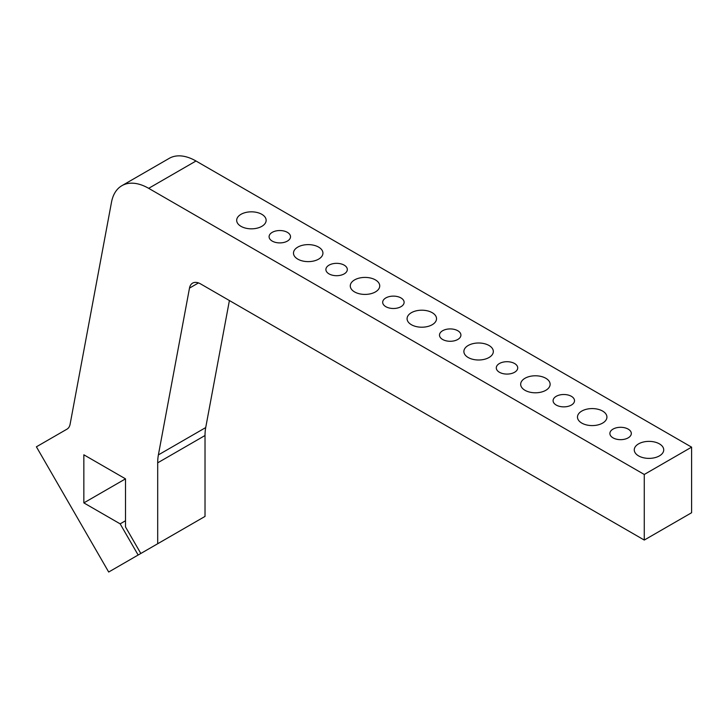 <?xml version="1.0" encoding="UTF-8"?>
<svg xmlns="http://www.w3.org/2000/svg" width="728" height="728" viewBox="0 0 728 728"><rect width="100%" height="100%" fill="white"/><g stroke="black" fill="none" stroke-linecap="round" stroke-linejoin="round"><path stroke-width="1.09" d="M185.476 527.7L108.69 572.026L36.4 446.81L66.994 429.147A16.061 9.273 -120 0 0 70.115 424.178L111.493 202.257A53.553 30.922 60 0 1 121.885 185.686A53.553 30.922 60 0 1 148.667 188.334L195.996 161.006A53.553 30.922 -120 0 0 169.224 158.358L121.885 185.686M195.996 161.006L691.6 447.147L691.6 512.73L644.271 540.058L200.637 283.929A16.061 9.273 -120 0 0 192.602 283.128A16.061 9.273 -120 0 0 189.489 288.106L198.471 282.919M158.386 454.9A53.553 30.922 -120 0 0 157.694 462.835L205.023 435.508A53.553 30.922 60 0 1 205.715 427.573L158.386 454.9L189.489 288.106M229.402 300.537L205.715 427.573M205.023 435.508L205.023 516.416L157.694 543.743L157.694 462.835M638.583 455.892A14.724 8.499 180 0 1 634.27 449.877A14.724 8.499 180 0 1 649.003 441.377A14.724 8.499 180 0 1 663.727 449.877A14.724 8.499 180 0 1 654.636 457.73A14.724 8.499 180 0 1 638.583 455.892M524.988 390.299A14.724 8.499 180 0 1 520.675 384.293A14.724 8.499 180 0 1 535.399 375.784A14.724 8.499 180 0 1 550.131 384.293A14.724 8.499 180 0 1 541.04 392.146A14.724 8.499 180 0 1 524.988 390.299M240.995 226.335A14.724 8.499 180 0 1 236.682 220.329A14.724 8.499 180 0 1 251.406 211.83A14.724 8.499 180 0 1 266.139 220.329A14.724 8.499 180 0 1 257.048 228.183A14.724 8.499 180 0 1 240.995 226.335M354.591 291.928A14.724 8.499 180 0 1 350.277 285.913A14.724 8.499 180 0 1 365.01 277.414A14.724 8.499 180 0 1 379.734 285.913A14.724 8.499 180 0 1 370.643 293.766A14.724 8.499 180 0 1 354.591 291.928M556.228 405.059A10.711 6.179 180 0 1 553.089 400.691A10.711 6.179 180 0 1 563.8 394.503A10.711 6.179 180 0 1 574.51 400.691A10.711 6.179 180 0 1 567.904 406.397A10.711 6.179 180 0 1 556.228 405.059M442.633 339.476A10.711 6.179 180 0 1 439.494 335.098A10.711 6.179 180 0 1 450.204 328.92A10.711 6.179 180 0 1 460.915 335.098A10.711 6.179 180 0 1 454.299 340.813A10.711 6.179 180 0 1 442.633 339.476M385.831 306.679A10.711 6.179 180 0 1 382.691 302.311A10.711 6.179 180 0 1 393.402 296.123A10.711 6.179 180 0 1 404.113 302.311A10.711 6.179 180 0 1 397.506 308.026A10.711 6.179 180 0 1 385.831 306.679M329.029 273.892A10.711 6.179 180 0 1 325.898 269.515A10.711 6.179 180 0 1 336.609 263.336A10.711 6.179 180 0 1 347.32 269.515A10.711 6.179 180 0 1 340.704 275.229A10.711 6.179 180 0 1 329.029 273.892M272.236 241.095A10.711 6.179 180 0 1 269.096 236.727A10.711 6.179 180 0 1 279.807 230.539A10.711 6.179 180 0 1 290.517 236.727A10.711 6.179 180 0 1 283.902 242.433A10.711 6.179 180 0 1 272.236 241.095M499.426 372.263A10.711 6.179 180 0 1 496.296 367.895A10.711 6.179 180 0 1 507.007 361.707A10.711 6.179 180 0 1 517.717 367.895A10.711 6.179 180 0 1 511.101 373.61A10.711 6.179 180 0 1 499.426 372.263M613.031 437.856A10.711 6.179 180 0 1 609.891 433.479A10.711 6.179 180 0 1 620.602 427.3A10.711 6.179 180 0 1 631.312 433.479A10.711 6.179 180 0 1 624.697 439.193A10.711 6.179 180 0 1 613.031 437.856M297.798 259.132A14.724 8.499 180 0 1 293.484 253.117A14.724 8.499 180 0 1 308.208 244.617A14.724 8.499 180 0 1 322.932 253.117A14.724 8.499 180 0 1 313.841 260.979A14.724 8.499 180 0 1 297.798 259.132M411.393 324.715A14.724 8.499 180 0 1 407.079 318.709A14.724 8.499 180 0 1 421.803 310.201A14.724 8.499 180 0 1 436.527 318.709A14.724 8.499 180 0 1 427.436 326.563A14.724 8.499 180 0 1 411.393 324.715M468.195 357.512A14.724 8.499 180 0 1 463.882 351.497A14.724 8.499 180 0 1 478.605 342.997A14.724 8.499 180 0 1 493.329 351.497A14.724 8.499 180 0 1 484.238 359.35A14.724 8.499 180 0 1 468.195 357.512M581.79 423.095A14.724 8.499 180 0 1 577.477 417.08A14.724 8.499 180 0 1 592.201 408.581A14.724 8.499 180 0 1 606.925 417.08A14.724 8.499 180 0 1 597.834 424.943A14.724 8.499 180 0 1 581.79 423.095M125.507 478.851L83.847 502.893L83.847 454.8L125.507 478.851L125.507 526.945L140.822 553.48L157.694 543.743M138.147 555.027L120.147 523.851L83.847 502.893M125.507 520.757L120.147 523.851M691.6 447.147L644.271 474.474L148.667 188.334M644.271 540.058L644.271 474.474"/></g></svg>

